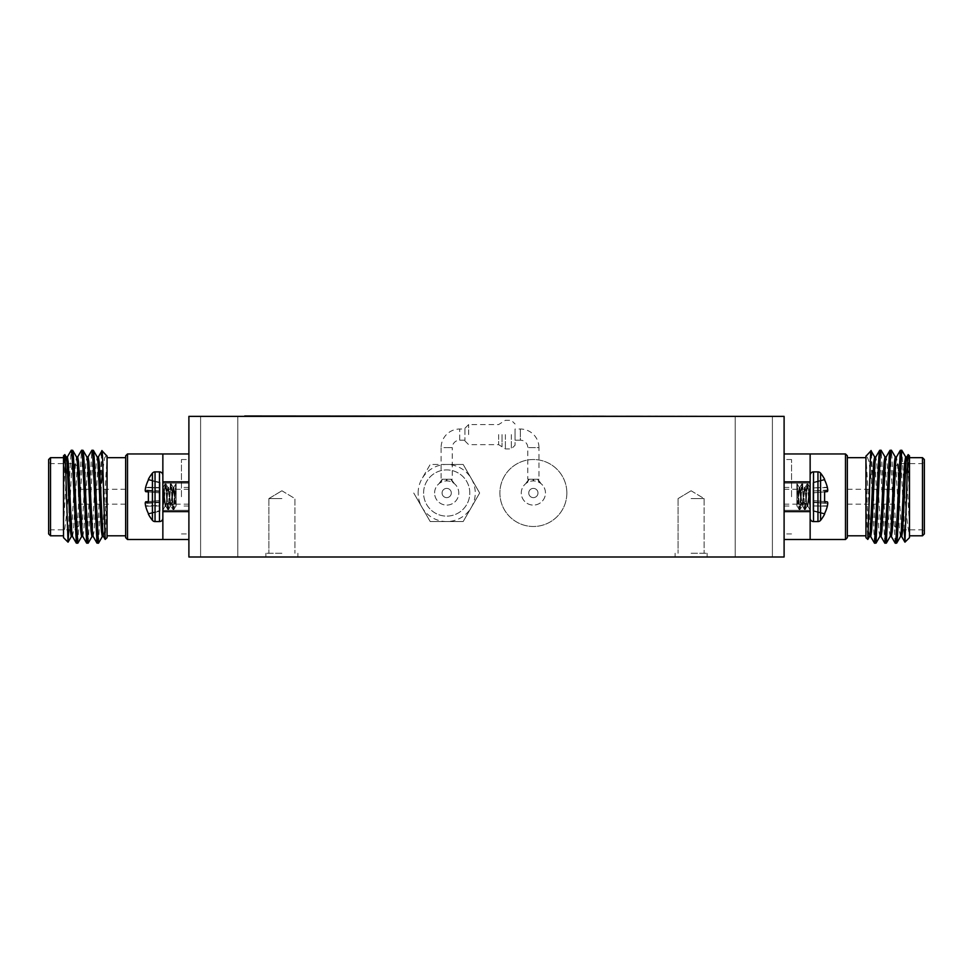 <?xml version="1.0" encoding="UTF-8"?>
<svg xmlns="http://www.w3.org/2000/svg" width="973" height="973" viewBox="0 0 973 973"><rect width="100%" height="100%" fill="white"/><g stroke="black" fill="none" stroke-linecap="round" stroke-linejoin="round"><path stroke-width="0.73" stroke-dasharray="4.87 3.65" d="M464.924 429.02L464.924 440.185L464.924 429.02L459.718 429.02A18.596 18.596 0 0 0 441.11 447.629L446.692 447.629L441.11 447.629L441.11 479.251L452.275 479.251L446.692 479.251L446.692 480.917L446.692 479.251L441.11 479.251M464.924 440.185L459.718 440.185A7.443 7.443 0 0 0 452.275 447.629L446.692 447.629L452.275 447.629L452.275 479.251M515.058 440.185L520.348 440.185L520.348 429.02L520.348 440.185A7.443 7.443 0 0 1 527.792 447.629L527.792 479.251L538.957 479.251L538.957 447.629L527.792 447.629L538.957 447.629A18.596 18.596 0 0 0 520.348 429.02L515.058 429.02L515.058 440.185L515.058 429.02M78.412 496.729L78.412 467.344L78.412 496.729M125.651 455.814L125.651 537.655M904.172 529.835L903.893 484.749L901.825 450.329M903.893 520.385L900.426 450.231M896.559 543.226L891.499 450.329M895.148 543.141L890.1 450.231M886.221 543.226L881.161 450.329M884.822 543.141L879.762 450.231M875.882 543.226L871.528 455.632L871.528 482.815L869.059 461.701L866.566 455.194M874.484 543.141L871.528 482.815M903.893 484.749L904.866 496.729C906.35 515.605 907.882 528.278 909.475 534.736L909.475 457.675L909.475 496.729L908.247 454.586M922.489 535.795L922.489 457.675M909.475 534.736L909.475 537.655M865.946 537.655L865.946 457.675L865.946 496.729L867.734 539.443M847.349 455.814L847.349 537.655M871.09 450.767L871.528 455.632M898.31 496.729L898.31 463.622L898.31 496.729M894.588 496.729L894.588 467.344L894.588 496.729M924.35 459.524L924.35 533.934M845.488 539.516L845.488 453.953M784.104 453.953L784.104 511.616L784.104 453.953L810.144 453.953L810.144 539.516L810.144 496.729L810.144 539.516L784.104 539.516L784.104 511.616L784.104 539.516M827.415 505.814L812.954 505.96L827.33 506.215L812.954 505.96L812.954 502.469L812.954 505.96L827.33 506.215A37.57 37.436 90 0 1 824.605 513.501L812.954 510.545L812.954 482.912L824.605 479.957L824.605 479.275L824.605 479.957A37.57 37.436 90 0 1 827.33 487.254A37.57 37.436 90 0 0 824.605 479.957L812.954 482.401L824.605 479.275L812.954 482.401L812.954 487.497L812.954 482.912L824.605 479.957L812.954 482.912L812.954 492.922L827.415 491.572A37.278 14.218 174.6 0 0 827.768 490.562L827.768 490.003A37.278 34.31 167.1 0 0 827.415 487.643L827.415 487.643A37.278 34.31 167.1 0 1 827.768 490.003L827.768 490.562A37.278 14.218 -5.4 0 1 827.415 491.572L824.605 491.9L824.605 501.557L827.33 501.8L824.605 501.557L824.605 491.9L812.954 492.922L812.954 500.548L827.415 501.886L812.954 500.548L812.954 510.545L824.605 513.501L824.605 514.182L824.605 513.501A37.57 37.436 90 0 0 827.33 506.215L827.415 505.814A37.278 34.31 12.9 0 0 827.768 503.455L827.768 502.895A37.278 14.218 5.4 0 0 827.415 501.886A37.278 14.218 -174.6 0 1 827.768 502.895L827.768 503.455A37.278 34.31 12.9 0 1 827.415 505.814L827.33 506.215A37.57 37.436 -90 0 1 824.605 513.501L824.605 514.182A37.619 37.619 0 0 1 820.58 520.324L820.58 473.133L820.58 520.324A3.369 3.369 0 0 1 817.952 521.577L817.952 496.729L817.952 521.577L813.525 521.577L813.525 496.729L813.525 521.577A3.369 3.369 0 0 1 810.144 518.208L810.144 475.25L810.144 518.208M817.952 521.577L817.952 471.881A3.369 3.369 0 0 1 820.58 473.133L820.58 520.324M820.58 473.133A37.619 37.619 0 0 1 824.605 479.275M810.144 475.25A3.369 3.369 0 0 1 813.525 471.881L813.525 521.577M442.07 493.007A4.622 4.622 0 0 1 446.692 488.385A4.622 4.622 0 0 1 451.314 493.007A4.622 4.622 0 0 0 446.692 488.385A4.622 4.622 0 0 0 442.07 493.007A4.622 4.622 0 0 1 446.692 488.385A4.622 4.622 0 0 1 451.314 493.007A4.622 4.622 0 0 0 446.692 488.385A4.622 4.622 0 0 0 442.07 493.007A4.622 4.622 0 0 0 446.692 497.629A4.622 4.622 0 0 0 451.314 493.007A4.622 4.622 0 0 0 446.692 488.385A4.622 4.622 0 0 0 442.07 493.007A4.622 4.622 0 0 0 446.692 497.629A4.622 4.622 0 0 0 451.314 493.007A4.622 4.622 0 0 0 446.692 488.385A4.622 4.622 0 0 0 442.07 493.007A4.622 4.622 0 0 0 446.692 497.629A4.622 4.622 0 0 0 451.314 493.007A4.622 4.622 0 0 1 446.692 497.629A4.622 4.622 0 0 1 442.07 493.007A4.622 4.622 0 0 0 446.692 497.629A4.622 4.622 0 0 0 451.314 493.007A4.622 4.622 0 0 1 446.692 497.629A4.622 4.622 0 0 1 442.07 493.007M418.147 493.007A28.545 28.545 0 0 1 421.978 478.74L430.212 464.462L463.172 464.462L479.653 493.007L463.172 521.552L430.212 521.552L413.732 493.007L430.212 521.552L463.172 521.552L479.653 493.007L463.172 464.462L446.692 464.462A28.545 28.545 0 0 1 471.419 507.286A28.545 28.545 0 0 1 418.147 493.007M434.603 493.007A12.09 12.09 0 0 1 439.2 483.52L439.2 483.52A12.09 12.09 0 0 1 458.782 493.007A12.09 12.09 0 0 1 446.692 505.096A12.09 12.09 0 0 1 439.2 483.52A12.09 12.09 0 0 1 458.782 493.007A12.09 12.09 0 0 1 446.692 505.096A12.09 12.09 0 0 1 434.603 493.007M515.058 434.603L515.058 445.208L515.058 434.603M464.924 434.603L464.924 428.278L464.924 434.603M533.374 479.251L529.044 479.251L533.374 479.251M533.374 480.917L532.839 479.251L533.374 480.917A12.09 12.09 0 0 1 545.464 493.007A12.09 12.09 0 0 1 533.374 505.096A12.09 12.09 0 0 1 525.882 483.52L525.882 483.52A12.09 12.09 0 0 1 545.464 493.007A12.09 12.09 0 0 1 533.374 505.096A12.09 12.09 0 0 1 525.882 483.52A12.09 12.09 0 0 1 533.374 480.917L533.897 479.251L533.374 480.917M281.902 556.994L265.897 556.994L281.902 556.994M281.902 553.272L265.897 553.272L281.902 553.272M281.902 498.59L268.876 498.59L281.902 498.59M691.098 556.994L707.103 556.994L691.098 556.994M691.098 553.272L707.103 553.272L691.098 553.272M691.098 498.59L704.124 498.59L691.098 498.59M491.864 416.371L489.066 416.371L491.864 416.006M219.217 416.371L200.608 416.371L219.217 416.371M219.217 556.994L200.608 556.994L219.217 556.994M753.783 416.371L772.392 416.371L753.783 416.371M753.783 556.994L772.392 556.994L753.783 556.994M566.858 493.007A33.483 33.483 0 0 0 533.374 459.524A33.483 33.483 0 0 0 499.891 493.007A33.483 33.483 0 0 0 533.374 526.49A33.483 33.483 0 0 0 566.858 493.007A33.483 33.483 0 0 0 533.374 459.524A33.483 33.483 0 0 0 499.891 493.007A33.483 33.483 0 0 0 533.374 526.49A33.483 33.483 0 0 0 566.858 493.007M537.996 493.007A4.622 4.622 0 0 0 533.374 488.385A4.622 4.622 0 0 0 528.753 493.007A4.622 4.622 0 0 1 533.374 488.385A4.622 4.622 0 0 1 537.996 493.007A4.622 4.622 0 0 0 533.374 488.385A4.622 4.622 0 0 0 528.753 493.007A4.622 4.622 0 0 0 533.374 497.629A4.622 4.622 0 0 0 537.996 493.007A4.622 4.622 0 0 0 533.374 488.385A4.622 4.622 0 0 0 528.753 493.007A4.622 4.622 0 0 0 533.374 497.629A4.622 4.622 0 0 0 537.996 493.007A4.622 4.622 0 0 1 533.374 497.629A4.622 4.622 0 0 1 528.753 493.007A4.622 4.622 0 0 0 533.374 497.629A4.622 4.622 0 0 0 537.996 493.007M469.801 493.007A23.097 23.097 0 0 0 446.692 469.91A23.097 23.097 0 0 0 423.596 493.007A23.097 23.097 0 0 0 446.692 516.116A23.097 23.097 0 0 0 469.801 493.007A23.097 23.097 0 0 0 446.692 469.91A23.097 23.097 0 0 0 423.596 493.007A23.097 23.097 0 0 0 446.692 516.116A23.097 23.097 0 0 0 469.801 493.007A23.097 23.097 0 0 0 446.692 469.91A23.097 23.097 0 0 0 423.596 493.007A23.097 23.097 0 0 0 446.692 516.116A23.097 23.097 0 0 0 469.801 493.007A23.097 23.097 0 0 0 446.692 469.91A23.097 23.097 0 0 0 423.596 493.007A23.097 23.097 0 0 0 446.692 516.116A23.097 23.097 0 0 0 469.801 493.007M162.856 475.25L162.856 518.208A3.369 3.369 0 0 1 159.475 521.577L159.475 471.881A3.369 3.369 0 0 1 162.856 475.25L162.856 518.208M152.42 520.324A3.369 3.369 0 0 0 155.048 521.577L155.048 471.881A3.369 3.369 0 0 0 152.42 473.133L152.42 520.324A37.619 37.619 0 0 1 148.395 514.182L148.395 513.501A37.57 37.436 90 0 1 145.67 506.215L145.67 506.215A37.57 37.436 90 0 0 148.395 513.501L160.046 510.545L160.046 505.559L160.046 511.056L148.395 513.501L160.046 510.545L160.046 501.91L160.046 511.056L148.395 513.501A37.57 37.436 -90 0 1 145.67 506.215L145.585 505.814A37.278 34.31 167.1 0 1 145.232 503.455L145.232 503.455A37.278 34.31 167.1 0 0 145.585 505.814L160.046 505.559L160.046 500.548L145.67 501.8L160.046 500.548L160.046 505.559L145.585 505.814A37.278 34.31 -12.9 0 1 145.232 503.455L145.232 502.895A37.278 14.218 174.6 0 1 145.585 501.886L145.585 501.886A37.278 14.218 174.6 0 0 145.232 502.895L160.046 501.91L160.046 500.548L145.67 501.8L148.395 501.557L148.395 491.9L148.395 501.557L160.046 500.548L145.585 501.886A37.278 14.218 -5.4 0 0 145.232 502.895L160.046 501.91L145.232 502.895L160.046 501.91L160.046 500.621L145.585 501.886L160.046 500.621L145.585 501.886L160.046 500.621L160.046 492.922L145.585 491.572L160.046 492.922L160.046 500.548L148.395 501.557M148.395 479.275L160.046 482.401L160.046 487.899L160.046 482.401L148.395 479.957A37.57 37.436 90 0 0 145.67 487.254L145.67 487.254A37.57 37.436 90 0 1 148.395 479.957L148.395 479.275L148.395 479.957L160.046 482.912L148.395 479.275A37.619 37.619 0 0 1 152.42 473.133M148.395 491.9L160.046 492.922L148.395 491.9L160.046 492.922L160.046 500.548L160.046 492.922L145.585 491.572A37.278 14.218 -174.6 0 1 145.232 490.562L160.046 491.56L145.232 490.562L160.046 491.56L160.046 492.922L160.046 491.56L145.232 490.562A37.278 14.218 5.4 0 0 145.585 491.572A37.278 14.218 5.4 0 1 145.232 490.562L145.232 490.003A37.278 34.31 -167.1 0 1 145.585 487.643L160.046 487.899L145.585 487.643L160.046 487.899L160.046 492.922L145.67 491.657L160.046 492.922L160.046 487.899L145.585 487.643A37.278 34.31 12.9 0 0 145.232 490.003L145.232 490.003A37.278 34.31 12.9 0 1 145.585 487.643L160.046 487.497L160.046 491.56L160.046 482.912L148.395 479.957L160.046 482.912L160.046 487.497L145.67 487.254M127.512 539.516L127.512 453.953M162.856 496.729L162.856 539.516L162.856 496.729M48.65 459.524L48.65 533.934M50.511 535.795L50.511 457.675M74.69 496.729L74.69 463.622L74.69 496.729M107.054 537.655L107.054 490.283L105.266 539.443M107.054 496.729L107.054 535.795L107.054 496.729M68.828 529.835L69.107 484.749L68.134 496.729C66.65 515.605 65.118 528.278 63.525 534.736L63.525 537.655M63.525 455.814L63.525 480.698L64.753 454.586M63.525 534.736L63.525 480.698M97.118 543.226L101.472 455.632L101.472 482.815L98.516 543.141M69.107 520.385L72.574 450.231M76.441 543.226L81.501 450.329M77.852 543.141L82.9 450.231M86.779 543.226L91.839 450.329M88.178 543.141L93.238 450.231M69.107 484.749L71.175 450.329M63.525 496.729L63.525 457.675L63.525 496.729L65.252 462.272L66.237 457.055M107.054 490.283L107.054 456.276M102.931 469.022L104.622 457.942L106.434 455.194M101.91 450.767L101.472 455.632M50.511 496.729L50.511 529.835L50.511 496.729M63.525 524.605L67.405 456.945M72.44 536.403L73.437 531.185L77.743 456.945M82.778 536.403L83.763 531.185L88.069 456.945M93.116 536.403L94.101 531.185L98.407 456.945M103.442 536.403L104.439 531.185L107.054 476.077M71.284 536.524L75.59 462.272L76.575 457.055M81.61 536.524L85.916 462.272L86.913 457.055M91.948 536.524L96.254 462.272L97.239 457.055M102.287 536.524L107.054 457.991M162.856 511.616L162.856 539.516L188.896 539.516L188.896 511.616L162.856 511.616L162.856 481.854L188.896 481.854L188.896 511.616L188.896 453.953L162.856 453.953L162.856 481.854M188.896 453.953L188.896 481.854M188.896 511.616L188.896 539.516M538.957 479.251L527.792 479.251M529.044 479.251L529.044 479.251A11.165 10.606 -128.3 0 1 525.882 483.52A11.165 10.606 51.7 0 0 529.044 479.251M537.704 479.251L537.704 479.251A11.165 10.606 128.3 0 0 540.866 483.52L540.866 483.52A11.165 10.606 -51.7 0 1 537.704 479.251M612.941 416.006L621.565 416.006M592.314 416.006L594.892 416.006M570.446 416.006L565.289 416.006M537.388 416.006L532.693 416.006M513.416 416.006L518.779 416.006L513.416 416.006M495.135 416.006L496.522 416.006L495.135 416.006M464.51 416.006L480.261 416.006M438.495 416.006L441.085 416.006M420.81 416.006L426.174 416.006L420.81 416.006M415.848 416.006L418.426 416.006M398.249 416.006L394.381 416.006L398.249 416.189M375.031 416.006L370.336 416.006M340.051 416.006L335.369 416.006M544.454 416.006L546.656 416.006M520.47 416.006L524.775 416.006M503.673 416.006L498.784 416.189L503.673 416.006M503.126 416.006L471.005 416.006M706.495 416.006L700.828 416.371L710.594 416.371L706.495 416.006M675.42 416.371L687.339 416.006L675.42 416.006M657.833 416.371L647.872 416.006L657.833 416.006M290.477 416.006L288.92 416.371L290.477 416.006M270.543 416.371L260.582 416.006L270.543 416.006M584.445 416.006L575.067 416.371L584.445 416.006M537.157 416.371L553.187 416.006L537.157 416.006M514.668 416.006L506.678 416.006M485.186 416.006L475.809 416.371L485.186 416.006M416.408 416.006L407.018 416.371L416.408 416.006M363.841 416.371L379.665 416.371L363.841 416.006M327.597 416.006L317.526 416.006M728.303 416.371L244.697 416.006M356.994 416.006L341.365 416.371L356.994 416.006M386.05 416.006L382.79 416.006M430.078 416.006L420.701 416.006L430.078 416.006M465.045 416.006L457.042 416.006M495.33 416.006L487.534 416.006M534.822 416.006L525.432 416.371L534.822 416.006M560.606 416.006L569.205 416.006M597.252 416.006L587.181 416.006M640.465 416.006L637.206 416.006M274.654 416.006L281.489 416.371L274.654 416.006M295.074 416.371L302.98 416.371L295.074 416.006M661.944 416.006L668.779 416.371L661.944 416.006M697.313 416.006L689.298 416.006L697.313 416.006M477.828 416.006L476.211 416.006M478.546 416.006L483.459 416.006M479.616 416.371L480.48 416.371L479.616 416.006M511.543 416.006L500.426 416.006M437.339 416.189L430.978 416.189L437.339 416.006M461.798 416.006L463.999 416.006M514.413 416.006L509.73 416.006L514.413 416.006M533.776 416.006L532.158 416.006M557.699 416.006L561.312 416.006M357.541 416.006L352.846 416.006M389.614 416.006L392.204 416.006M407.444 416.189L413.464 416.006L407.444 416.006M416.444 416.006L417.831 416.006L416.444 416.006M431.55 416.006L426.381 416.006M439.103 416.006L440.489 416.006L439.103 416.006M494.539 416.006L497.118 416.006M505.851 416.006L500.9 416.006M521.333 416.006L529.944 416.006M557.274 416.189L563.294 416.006L557.274 416.006M583.326 416.006L587.497 416.006M603.819 416.006L598.869 416.006M625.894 416.006L642.788 416.006L625.894 416.006M784.104 416.371L188.896 416.371L188.896 556.994L784.104 556.994L784.104 416.371M281.902 416.371L691.098 416.371L281.902 416.006M317.526 416.371L320.652 416.006M320.652 416.371L327.865 416.006M327.865 416.371L333.946 416.006M333.946 416.371L318.305 416.006M318.305 416.371L327.037 416.006M327.037 416.371L336.281 416.006M336.281 416.371L333.155 416.006M333.155 416.371L321.431 416.006M321.431 416.371L322.416 416.006M322.416 416.371L332.425 416.006M332.425 416.371L337.072 416.006M337.072 416.371L327.597 416.371M382.79 416.371L392.399 416.006M392.399 416.371L395.452 416.006M395.452 416.371L405.072 416.006M405.072 416.371L401.825 416.006M401.825 416.371L399.185 416.006M399.185 416.371L388.677 416.006M388.677 416.371L386.05 416.371M393.931 416.371L389.699 416.371L398.152 416.371L393.931 416.006M428.059 416.371L420.701 416.371L428.059 416.006M437.899 416.371L453.917 416.371L437.899 416.006M464.51 416.371L525.335 416.006M445.877 416.371L442.192 416.006L449.623 416.006L441.024 416.006L450.791 416.006L445.853 416.006M452.749 416.371L446.522 416.006M457.042 416.371L465.082 416.006M465.082 416.371L470.616 416.006M470.616 416.371L473.073 416.006M473.073 416.371L465.045 416.371M464.948 416.371L468.609 416.006M487.534 416.371L490.66 416.006M490.66 416.371L495.379 416.371L491.049 416.006M500.426 416.371L495.549 416.006M495.549 416.371L493.396 416.006M494.248 416.371L511.543 416.371M491.049 416.371L487.923 416.006M487.923 416.371L495.281 416.006M495.281 416.371L502.384 416.006M502.384 416.371L498.991 416.006M498.991 416.371L503.552 416.006M503.552 416.371L495.33 416.371M506.678 416.371L514.705 416.006M514.705 416.371L520.251 416.006M520.251 416.371L522.708 416.006M522.708 416.371L514.668 416.371M519.57 416.371L509.803 416.371L519.57 416.006M550.061 416.371L543.019 416.371L550.061 416.006M537.558 416.371L541.256 416.006M552.007 416.371L544.965 416.371L552.007 416.006M569.205 416.371L564.595 416.006M564.595 416.371L559.828 416.006M559.828 416.371L556.702 416.006M556.702 416.371L564.717 416.006M564.717 416.371L572.331 416.006M572.331 416.371L565.252 416.006M565.252 416.371L560.606 416.371M587.181 416.371L590.307 416.006M590.307 416.371L597.519 416.006M597.519 416.371L603.601 416.006M603.601 416.371L587.972 416.006M587.972 416.371L596.704 416.006M596.704 416.371L605.948 416.006M605.948 416.371L602.822 416.006M602.822 416.371L596.802 416.006M596.802 416.371L591.098 416.006M591.098 416.371L592.083 416.006M592.083 416.371L602.08 416.006M602.08 416.371L606.726 416.006M606.726 416.371L597.252 416.371M615.921 416.371L634.858 416.371L615.921 416.006M621.771 416.371L611.385 416.006M637.206 416.371L646.826 416.006M646.826 416.371L649.867 416.006M649.867 416.371L659.487 416.006M659.487 416.371L656.24 416.006M656.24 416.371L653.601 416.006M653.601 416.371L643.092 416.006M643.092 416.371L640.465 416.371M648.346 416.371L644.114 416.371L652.567 416.371L648.346 416.006M271.528 416.371L268.013 416.371L271.528 416.006M266.213 416.371L262.151 416.371L268.986 416.371L266.213 416.006M658.818 416.371L655.303 416.371L658.818 416.006M653.503 416.371L649.441 416.371L656.276 416.371L653.503 416.006M687.339 416.371L681.38 416.371L687.339 416.006M694.102 416.371L689.298 416.371L698.869 416.371L694.102 416.006M480.346 416.371L479.044 416.371L480.346 416.371M483.459 416.371L492.484 416.006M492.484 416.371L525.335 416.371M476.211 416.371L477.329 416.006M477.329 416.371L474.885 416.006M474.885 416.371L477.828 416.371M478.546 416.371L480.261 416.371M468.706 416.371L465.155 416.371L468.706 416.006M487.266 416.371L489.066 416.371L487.266 416.006M483.119 416.006L486.159 416.006L483.119 416.006M488.385 416.006L483.119 416.371L488.385 416.006M503.126 416.371L471.005 416.371M442.314 416.189L432.547 416.189L442.314 416.006M446.522 416.189L452.761 416.189M463.999 416.189L467.526 416.006M467.526 416.189L461.798 416.189M461.567 416.189L465.958 416.189L461.567 416.006M513.403 416.189L509.73 416.189L513.403 416.006M524.775 416.189L522.465 416.006M522.465 416.189L520.081 416.006M520.081 416.189L518.524 416.006M518.524 416.189L522.525 416.006M522.525 416.189L526.332 416.006M526.332 416.189L522.805 416.006M522.805 416.189L520.47 416.189M532.158 416.189L527.658 416.006M527.658 416.189L529.263 416.006M529.263 416.189L532.888 416.006M532.888 416.189L536.889 416.006M536.889 416.189L538.519 416.006M538.519 416.189L533.776 416.189M546.656 416.189L550.183 416.006M550.183 416.189L544.454 416.189M544.223 416.189L548.614 416.189L544.223 416.006M561.312 416.189L562.88 416.006M562.88 416.189L557.748 416.006M557.748 416.189L552.129 416.006M552.129 416.189L557.882 416.006M557.882 416.189L562.686 416.006M562.686 416.189L561.117 416.006M561.117 416.189L557.821 416.006M557.821 416.189L553.698 416.006M553.698 416.189L557.699 416.189M335.369 416.189L336.853 416.006M336.853 416.189L340.234 416.006M340.234 416.189L343.931 416.006M344.162 416.189L347.787 416.006M347.787 416.189L351.192 416.006M351.192 416.189L352.652 416.006M352.652 416.189L347.92 416.006M347.629 416.189L344.004 416.006M344.004 416.189L340.319 416.006M352.846 416.189L354.342 416.006M354.342 416.189L357.723 416.006M357.723 416.189L361.421 416.006M361.652 416.189L365.276 416.006M365.276 416.189L368.682 416.006M368.682 416.189L370.141 416.006M370.141 416.189L365.41 416.006M365.118 416.189L361.494 416.006M361.494 416.189L357.796 416.006M370.336 416.189L371.832 416.006M371.832 416.189L375.213 416.006M375.213 416.189L378.911 416.006M379.142 416.189L382.754 416.006M382.754 416.189L386.172 416.006M386.172 416.189L387.631 416.006M387.631 416.189L382.888 416.006M382.608 416.189L378.984 416.006M378.984 416.189L375.286 416.006M392.204 416.189L389.614 416.189M398.541 416.189L397.373 416.189L398.541 416.189M407.492 416.189L412.066 416.189L407.492 416.006M418.426 416.189L415.848 416.189M416.444 416.189L417.831 416.006L416.444 416.189M424.97 416.189L420.81 416.189L424.97 416.006M426.381 416.189L427.889 416.006M427.889 416.189L431.647 416.006M431.647 416.189L435.405 416.006M435.405 416.189L436.913 416.006M436.913 416.189L431.744 416.006M441.085 416.189L438.495 416.189M439.103 416.189L440.489 416.006L439.103 416.189M448.991 416.189L454.999 416.189L448.991 416.006M445.002 416.189L453.6 416.189L445.002 416.006M468.609 416.189L460.874 416.006M460.874 416.189L456.191 416.006M456.191 416.189L457.675 416.006M457.675 416.189L461.056 416.006M461.056 416.189L464.753 416.006M478.23 416.189L492.156 416.189L478.23 416.006M497.118 416.189L494.539 416.189M495.135 416.189L496.522 416.006L495.135 416.189M500.9 416.189L505.753 416.006M505.753 416.189L499.502 416.006M499.502 416.189L505.851 416.189M517.575 416.189L513.416 416.189L517.575 416.006M529.944 416.189L531.501 416.006M531.501 416.189L519.777 416.006M519.777 416.189L521.333 416.189M525.639 416.189L530.115 416.189L525.639 416.189M532.693 416.189L534.189 416.006M534.189 416.189L537.558 416.189M541.499 416.189L545.111 416.006M545.111 416.189L548.517 416.006M548.517 416.189L549.988 416.006M549.988 416.189L545.245 416.006M544.953 416.189L541.341 416.006M541.341 416.189L537.643 416.006M557.322 416.189L561.908 416.189L557.334 416.006M565.289 416.189L566.785 416.006M566.785 416.189L570.555 416.006M570.555 416.189L574.313 416.006M574.313 416.189L575.821 416.006M575.821 416.189L570.652 416.006M587.497 416.189L588.738 416.006M588.738 416.189L583.496 416.006M583.496 416.189L577.804 416.006M577.804 416.189L579.105 416.006M579.105 416.189L583.532 416.006M583.532 416.189L588.093 416.006M588.093 416.189L589.334 416.006M589.334 416.189L579.19 416.006M579.19 416.189L583.326 416.189M579.336 416.189L587.935 416.189L579.336 416.006M594.892 416.189L592.314 416.189M598.869 416.189L603.722 416.006M603.722 416.189L597.483 416.006M597.483 416.189L603.819 416.189M621.565 416.189L623.109 416.006M623.109 416.189L621.723 416.189M611.385 416.189L612.941 416.189M612.783 416.189L617.247 416.189L612.783 416.006M628.862 416.189L642.788 416.189L628.862 416.006M454.184 483.52L454.184 483.52A11.165 10.606 128.3 0 1 451.022 479.251L447.227 479.251L451.022 479.251A11.165 10.606 -51.7 0 0 454.184 483.52M446.692 480.917L447.227 479.251L446.169 479.251L446.692 480.917M442.362 479.251A11.165 10.606 -128.3 0 1 439.2 483.52A11.165 10.606 51.7 0 0 442.362 479.251L446.169 479.251L442.362 479.251M446.692 464.462L430.212 464.462L421.978 478.74A28.545 28.545 0 0 1 446.692 464.462M827.768 503.455L812.954 502.469L827.768 503.455L812.954 502.469L827.768 503.455L812.954 501.91L812.954 500.621L812.954 502.469L827.768 502.895A37.278 14.218 5.4 0 0 827.415 501.886L812.954 500.548L824.605 501.557L812.954 500.548L824.605 501.557L812.954 500.548L812.954 492.922L827.415 491.572L812.954 492.837L812.954 491.56L812.954 500.621L824.605 501.557M827.768 490.003L812.954 490.988L827.768 490.562A37.278 14.218 174.6 0 1 827.415 491.572L824.605 491.9M827.415 487.643L812.954 487.899L827.33 487.254M812.954 510.545L824.605 513.501L812.954 510.545M810.144 481.854L784.104 481.854M784.104 511.616L810.144 511.616M847.349 496.729L847.349 535.795L847.349 496.729M909.475 496.729L909.475 535.795L909.475 496.729L907.748 462.272L906.763 457.055M901.716 536.524L897.41 462.272L896.425 457.055M891.39 536.524L887.084 462.272L886.087 457.055M881.052 536.524L876.746 462.272L875.761 457.055M870.713 536.524L865.946 456.276M865.946 490.283L865.946 457.991M909.475 524.605L905.595 456.945M900.56 536.403L899.563 531.185L895.257 456.945M890.222 536.403L889.237 531.185L884.931 456.945M879.884 536.403L878.899 531.185L874.593 456.945M869.558 536.403L868.561 531.185L865.946 476.077M924.35 496.729L924.35 461.761L924.35 496.729M922.489 496.729L922.489 463.622L922.489 496.729M865.946 496.729L865.946 535.795L865.946 496.729M909.475 455.814L909.475 480.698M125.651 496.729L125.651 504.172L125.651 496.729M188.896 496.729L188.896 459.524L188.896 496.729M165.824 483.934L164.498 496.729C163.938 489.358 163.391 486.464 162.856 488.045L163.172 509.524L162.856 488.045C163.391 486.464 163.938 489.358 164.498 496.729L162.856 509.524L164.498 496.729L165.702 505.972L164.498 496.729L165.824 483.934L165.082 484.007L162.856 508.417L163.829 496.729L162.856 488.191L165.167 506.069L163.829 496.729L165.167 483.934C166.042 483.155 166.93 510.314 167.818 509.524L168.487 509.524C167.599 510.314 166.711 483.155 165.824 483.934L165.167 483.934C166.042 483.155 166.93 510.314 167.818 509.524L168.487 509.524C167.599 510.314 166.711 483.155 165.824 483.934L165.824 483.934M167.161 496.729L165.702 505.972L167.733 509.451L165.167 506.069L165.824 506.069L166.711 501.399L168.365 487.497L167.161 496.729M166.492 496.729L167.818 487.388L166.492 496.729M176.137 505.376L173.802 487.388L171.017 505.972L168.365 487.497L170.482 483.934L169.144 496.729L167.818 487.388L169.144 496.729L167.818 509.524L169.144 496.729L170.482 506.069L169.144 496.729L170.482 483.934L167.818 487.388L168.487 487.388L169.813 496.729L168.572 509.451L171.139 483.934L170.482 483.934C171.357 483.155 172.257 510.314 173.133 509.524L173.802 509.524C172.914 510.314 172.026 483.155 171.139 483.934L170.482 483.934C171.357 483.155 172.257 510.314 173.133 509.524L173.802 509.524C172.914 510.314 172.026 483.155 171.139 483.934L169.813 496.729L171.017 505.972L173.048 509.451L170.482 506.069L171.139 506.069L172.026 501.399L173.681 487.497L175.797 483.934L174.459 496.729L173.133 487.388L170.603 505.972L173.133 487.388L174.459 496.729L173.133 509.524L174.459 496.729C175.031 504.233 175.578 507.091 176.137 505.315L176.137 484.895L173.887 509.451L175.128 496.729L173.681 487.497L175.797 483.934L174.459 496.729C175.031 504.233 175.578 507.091 176.137 505.315L176.137 483.934L176.137 506.069L175.128 496.729L176.137 483.934L176.137 505.376M171.224 484.007L173.255 487.497L171.224 484.007M163.172 487.388L165.082 484.007L163.172 487.388M181.452 496.729L181.452 459.524L181.452 496.729M810.144 496.729L810.144 510.314L810.144 496.729M784.104 496.729L784.104 459.524L784.104 496.729M807.176 483.934L808.502 496.729C809.062 489.358 809.609 486.464 810.144 488.045L809.828 509.524L810.144 488.045C809.609 486.464 809.062 489.358 808.502 496.729L810.144 509.524L808.502 496.729L807.298 505.972L808.502 496.729L807.176 483.934L807.918 484.007L810.144 508.417L809.171 496.729L810.144 488.191L807.833 506.069L809.171 496.729L807.833 483.934C806.958 483.155 806.07 510.314 805.182 509.524L804.513 509.524C805.401 510.314 806.289 483.155 807.176 483.934L807.833 483.934C806.958 483.155 806.07 510.314 805.182 509.524L804.513 509.524C805.401 510.314 806.289 483.155 807.176 483.934L807.176 483.934M805.839 496.729L807.298 505.972L805.267 509.451L807.833 506.069L807.176 506.069L806.289 501.399L804.635 487.497L805.839 496.729M806.508 496.729L805.182 487.388L806.508 496.729M796.863 505.376L799.198 487.388L801.983 505.972L804.635 487.497L802.518 483.934L803.856 496.729L805.182 487.388L803.856 496.729L805.182 509.524L803.856 496.729L802.518 506.069L803.856 496.729L802.518 483.934L805.182 487.388L804.513 487.388L803.187 496.729L804.428 509.451L801.861 483.934L802.518 483.934C801.643 483.155 800.743 510.314 799.867 509.524L799.198 509.524C800.086 510.314 800.974 483.155 801.861 483.934L802.518 483.934C801.643 483.155 800.743 510.314 799.867 509.524L799.198 509.524C800.086 510.314 800.974 483.155 801.861 483.934L803.187 496.729L801.983 505.972L799.952 509.451L802.518 506.069L801.861 506.069L800.974 501.399L799.32 487.497L797.203 483.934L798.541 496.729L799.867 487.388L802.397 505.972L799.867 487.388L798.541 496.729L799.867 509.524L798.541 496.729C797.969 504.233 797.422 507.091 796.863 505.315L796.863 484.895L799.113 509.451L797.872 496.729L799.32 487.497L797.203 483.934L798.541 496.729C797.969 504.233 797.422 507.091 796.863 505.315L796.863 483.934L796.863 506.069L797.872 496.729L796.863 483.934L796.863 505.376M801.776 484.007L799.745 487.497L801.776 484.007M809.828 487.388L807.918 484.007L809.828 487.388M791.548 496.729L791.548 459.524L791.548 496.729M459.718 440.185L459.718 429.02L459.718 440.185M498.65 434.603L498.65 444.649L498.65 434.603M502.019 434.603L502.019 446.789L502.019 434.603M505.388 434.603L505.388 448.93L505.388 434.603M511.336 434.603L511.336 448.93L511.336 434.603M468.645 434.603L468.645 424.556L468.645 434.603M160.046 490.988L145.232 490.003L160.046 490.988M160.046 492.837L145.585 491.572L160.046 492.837M160.046 505.96L145.67 506.215L160.046 505.96M160.046 502.469L145.232 503.455L160.046 502.469M812.954 500.621L827.415 501.886L812.954 500.621M125.651 489.285L78.412 489.285M894.588 526.113L898.31 529.835L922.489 529.835L924.35 531.696M847.349 504.172L894.588 504.172M464.924 440.927L468.645 444.649L498.65 444.649L505.388 448.93L511.336 448.93L515.058 445.208M464.924 428.278L468.645 424.556L498.65 424.556L505.388 420.287L511.336 420.287L515.058 424.009M265.897 553.272L265.897 556.994L265.897 553.272M268.876 498.59L268.876 553.272L268.876 498.59L281.902 490.769L268.876 498.59M675.104 553.272L675.104 556.994L675.104 553.272M678.084 498.59L678.084 553.272L678.084 498.59L691.098 490.769L678.084 498.59M200.608 556.994L200.608 416.371L200.608 556.994M735.187 556.994L735.187 416.371L735.187 556.994M155.048 471.881L159.475 471.881M78.412 467.344L74.69 463.622L50.511 463.622L48.65 461.761M78.412 526.113L74.69 529.835L50.511 529.835L48.65 531.696M160.046 511.056L148.395 514.182L160.046 511.056M155.048 521.577L159.475 521.577M772.392 556.994L772.392 416.371L772.392 556.994M237.813 556.994L237.813 416.371L237.813 556.994M281.902 490.769L294.916 498.59L294.916 553.272L294.916 498.59L281.902 490.769M297.896 553.272L297.896 556.994L297.896 553.272M691.098 490.769L704.124 498.59L704.124 553.272L704.124 498.59L691.098 490.769M707.103 553.272L707.103 556.994L707.103 553.272M537.874 479.251L541.11 483.715M528.874 479.251L525.639 483.715M451.192 479.251L454.427 483.715M442.192 479.251L438.957 483.715M847.349 489.285L894.588 489.285M817.952 471.881L813.525 471.881M812.954 511.056L824.605 514.182L812.954 511.056M894.588 467.344L898.31 463.622L922.489 463.622L924.35 461.761M125.651 504.172L78.412 504.172M188.896 489.285L162.856 489.285M188.896 504.172L162.856 504.172M188.896 483.155L162.856 483.155L188.896 483.155M173.802 487.388L173.133 487.388L173.802 487.388M173.887 509.451L175.918 505.972L173.887 509.451M168.572 509.451L170.603 505.972L168.572 509.451M165.909 484.007L167.94 487.497L165.909 484.007M163.257 509.451L165.288 505.972L163.257 509.451M188.896 510.314L162.856 510.314L188.896 510.314M188.896 506.033L181.452 506.033M181.452 459.524L188.896 459.524M181.452 533.934L188.896 533.934M188.896 487.424L181.452 487.424M784.104 510.314L810.144 510.314L784.104 510.314M799.198 487.388L799.867 487.388L799.198 487.388M799.113 509.451L797.082 505.972L799.113 509.451M804.428 509.451L802.397 505.972L804.428 509.451M807.091 484.007L805.06 487.497L807.091 484.007M809.743 509.451L807.712 505.972L809.743 509.451M784.104 483.155L810.144 483.155L784.104 483.155M791.548 533.934L784.104 533.934M784.104 487.424L791.548 487.424M784.104 506.033L791.548 506.033M791.548 459.524L784.104 459.524M784.104 504.172L810.144 504.172M784.104 489.285L810.144 489.285"/><path stroke-width="1.46" d="M905.729 457.055L901.825 450.329L900.317 450.329L896.121 536.999L895.257 543.226L891.256 536.403M901.716 450.231L897.41 536.999L896.668 543.141L895.257 543.226M895.391 457.055L891.39 450.231L890.526 456.459L886.33 543.141L884.822 543.141L880.93 536.403M891.39 450.231L889.979 450.329L889.237 456.459L884.931 543.226M885.053 457.055L881.052 450.231L880.188 456.459L875.992 543.141L874.484 543.141L870.592 536.403M881.052 450.231L879.653 450.329L878.899 456.459L874.593 543.226M922.489 457.675L922.489 535.795L924.35 533.934L924.35 459.524L922.489 457.675L909.475 457.675M904.975 542.156L909.475 537.655L909.475 455.814L908.174 454.61L907.395 467.636L904.975 542.143L904.172 529.835M874.727 457.055L871.017 450.742L865.946 456.276L865.946 537.655L867.819 539.419L869.375 496.729C870.105 463.78 870.823 439.553 871.528 455.632M845.488 539.516L847.349 537.655L847.349 455.814L845.488 453.953L845.488 539.516L810.144 539.516L810.144 453.953L784.104 453.953M827.33 487.254A37.57 37.436 -90 0 0 824.605 479.957L824.605 479.275L824.605 479.957A37.57 37.436 -90 0 1 827.33 487.254L827.415 487.643A37.278 34.31 -12.9 0 1 827.768 490.003L827.768 490.003A37.278 34.31 -12.9 0 0 827.415 487.643M824.605 491.9L824.605 501.557L824.605 491.9L827.415 491.572A37.278 14.218 -5.4 0 0 827.768 490.562M820.58 473.133A3.369 3.369 0 0 0 817.952 471.881L817.952 521.577A3.369 3.369 0 0 0 820.58 520.324L820.58 473.133A37.619 37.619 0 0 1 824.605 479.275M827.415 505.814A37.278 34.31 -167.1 0 0 827.768 503.455L827.768 503.455A37.278 34.31 -167.1 0 1 827.415 505.814L827.33 506.215A37.57 37.436 -90 0 1 824.605 513.501L824.605 514.182A37.619 37.619 0 0 1 820.58 520.324M810.144 518.208A3.369 3.369 0 0 0 813.525 521.577L813.525 471.881A3.369 3.369 0 0 0 810.144 475.25M162.856 518.208A3.369 3.369 0 0 1 159.475 521.577L159.475 471.881A3.369 3.369 0 0 1 162.856 475.25M152.42 473.133A3.369 3.369 0 0 1 155.048 471.881L155.048 521.577A3.369 3.369 0 0 1 152.42 520.324L152.42 473.133A37.619 37.619 0 0 0 148.395 479.275L148.395 479.957L148.395 479.275M145.67 487.254A37.57 37.436 -90 0 1 148.395 479.957A37.57 37.436 -90 0 0 145.67 487.254L145.585 487.643A37.278 34.31 -167.1 0 0 145.232 490.003L145.232 490.003M148.395 491.9L145.67 491.657L148.395 491.9L148.395 501.557L145.67 501.8L148.395 501.557L148.395 491.9L145.585 491.572A37.278 14.218 -174.6 0 1 145.232 490.562M148.395 501.557L145.585 501.886A37.278 14.218 -5.4 0 0 145.232 502.895L145.232 502.895M152.42 520.324A37.619 37.619 0 0 1 148.395 514.182L148.395 513.501A37.57 37.436 -90 0 1 145.67 506.215L145.585 505.814A37.278 34.31 -12.9 0 1 145.232 503.455M127.512 539.516L125.651 537.655L125.651 455.814L127.512 453.953L127.512 539.516L162.856 539.516L162.856 453.953L188.896 453.953M48.65 533.934L48.65 459.524L50.511 457.675L50.511 535.795L48.65 533.934M98.273 457.055L101.983 450.742L107.054 456.155L107.054 537.655L105.181 539.419L103.625 496.729C102.895 463.78 102.177 439.553 101.472 455.632M68.025 542.156L63.525 537.655L63.525 455.814L64.826 454.61L65.605 467.636L68.025 542.143L68.828 529.835M87.947 457.055L91.948 450.231L92.812 456.459L97.008 543.141L98.516 543.141L102.408 536.403M91.948 450.231L93.347 450.329L94.101 456.459L98.407 543.226M67.271 457.055L71.284 450.231L72.136 456.459L76.332 543.141L77.852 543.141L81.744 536.403M71.284 450.231L72.683 450.329L73.437 456.459L77.743 543.226M77.609 457.055L81.61 450.231L82.474 456.459L86.67 543.141L88.178 543.141L92.07 536.403M81.61 450.231L83.021 450.329L83.763 456.459L88.069 543.226M101.472 482.815L102.931 469.022M106.726 455.595L107.054 456.276M66.115 456.945L67.405 456.945L68.268 462.272L71.71 531.185L72.44 536.403L76.332 543.141M76.441 456.945L77.743 456.945L78.594 462.272L82.048 531.185L82.778 536.403L86.67 543.141M86.779 456.945L88.069 456.945L88.932 462.272L92.374 531.185L93.116 536.403L97.008 543.141M97.118 456.945L98.407 456.945L99.27 462.272L102.712 531.185L103.442 536.403L105.181 539.419M64.826 454.61L66.237 457.055L66.979 462.272L70.421 531.185L71.284 536.524L72.574 536.524M72.683 450.329L76.575 457.055L77.305 462.272L80.747 531.185L81.61 536.524L82.9 536.524M83.021 450.329L86.913 457.055L87.643 462.272L91.085 531.185L91.948 536.524L93.238 536.524M93.347 450.329L97.239 457.055L97.981 462.272L101.423 531.185L102.287 536.524L103.576 536.524M188.896 481.854L162.856 481.854M162.856 511.616L188.896 511.616M188.896 539.516L162.856 539.516M244.697 416.006L728.303 416.371M188.896 416.371L784.104 416.371L784.104 556.994L188.896 556.994L188.896 416.371M827.768 502.895A37.278 14.218 -174.6 0 0 827.415 501.886L824.605 501.557M784.104 539.516L810.144 539.516M810.144 511.616L784.104 511.616M784.104 481.854L810.144 481.854M908.174 454.61L906.763 457.055L906.021 462.272L902.579 531.185L901.716 536.524L900.426 536.524M900.317 450.329L896.425 457.055L895.695 462.272L892.253 531.185L891.39 536.524L890.1 536.524M889.979 450.329L886.087 457.055L885.357 462.272L881.915 531.185L881.052 536.524L879.762 536.524M879.653 450.329L875.761 457.055L875.019 462.272L871.577 531.185L870.713 536.524L869.424 536.524M866.274 455.595L865.946 456.276M906.885 456.945L905.595 456.945L904.732 462.272L901.29 531.185L900.56 536.403L896.668 543.141M896.559 456.945L895.257 456.945L894.406 462.272L890.952 531.185L890.222 536.403L886.33 543.141M886.221 456.945L884.931 456.945L884.068 462.272L880.626 531.185L879.884 536.403L875.992 543.141M875.882 456.945L874.593 456.945L873.73 462.272L870.288 531.185L869.558 536.403L867.819 539.419M865.946 457.675L847.349 457.675M845.488 453.953L810.144 453.953M817.952 471.881L813.525 471.881M155.048 521.577L159.475 521.577M107.054 535.795L125.651 535.795M63.525 535.795L50.511 535.795M63.525 457.675L50.511 457.675M107.054 457.675L125.651 457.675M71.406 536.403L68.098 542.119M127.512 453.953L162.856 453.953M155.048 471.881L159.475 471.881M817.952 521.577L813.525 521.577M901.594 536.403L904.902 542.119M865.946 535.795L847.349 535.795M909.475 535.795L922.489 535.795"/></g></svg>
